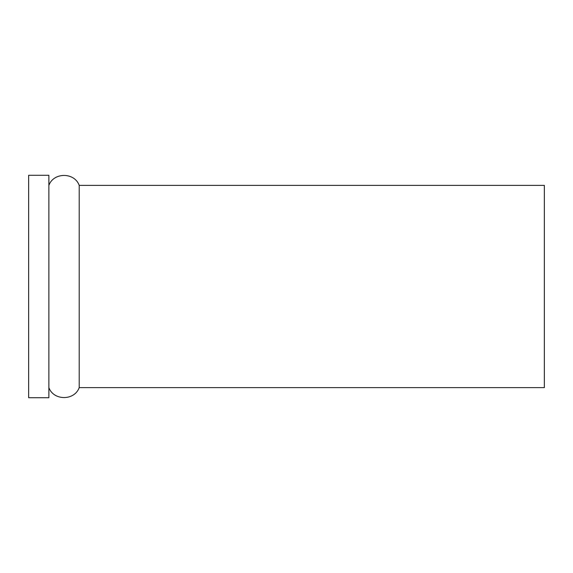 <?xml version="1.0" encoding="UTF-8"?>
<svg xmlns="http://www.w3.org/2000/svg" width="573" height="573" viewBox="0 0 573 573"><rect width="100%" height="100%" fill="white"/><g stroke="black" fill="none" stroke-linecap="round" stroke-linejoin="round"><path stroke-width="0.86" d="M79.21 387.62L544.35 387.62L544.35 185.38L79.21 185.38L79.21 387.62C74.511 400.864 53.576 400.864 48.877 387.62M48.877 397.726L48.877 175.274L28.65 175.274L28.65 397.726L48.877 397.726M48.877 185.38C53.576 172.136 74.504 172.129 79.21 185.38"/></g></svg>
